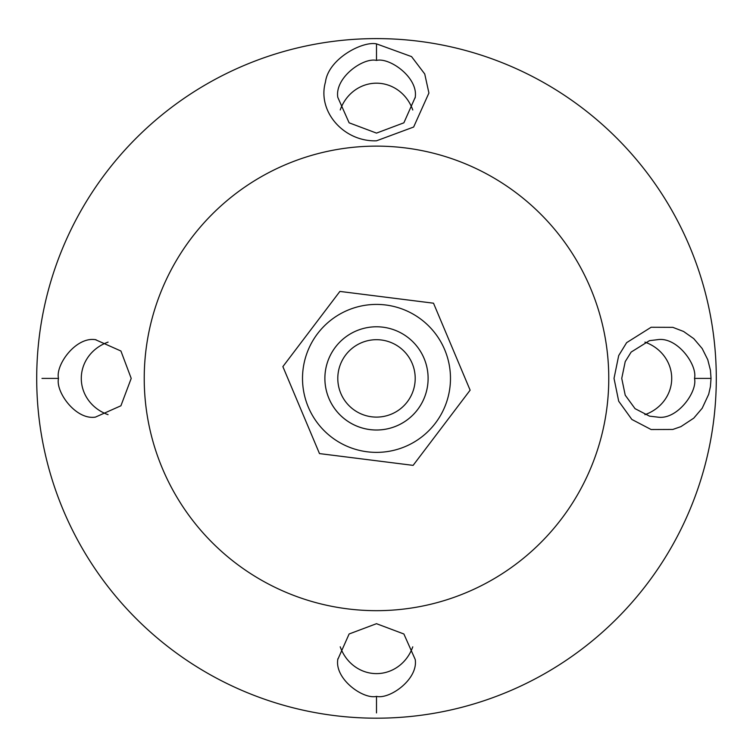<?xml version="1.0" encoding="UTF-8"?>
<svg xmlns="http://www.w3.org/2000/svg" width="753" height="753" viewBox="0 0 753 753"><rect width="100%" height="100%" fill="white"/><g stroke="black" fill="none" stroke-linecap="round" stroke-linejoin="round"><path stroke-width="1.13" d="M376.5 43.872C362.598 40.869 328.374 58.734 325.456 82.058C317.022 111.529 343.942 141.978 376.5 140.802L413.642 127.031L428.918 93.014L424.739 73.982L411.552 56.607L376.5 43.872L376.5 60.4M376.5 60.409C389.725 57.172 418.404 77.672 415.214 97.325L403.881 122.814L376.5 133.102L349.119 122.814L337.786 97.325C334.614 77.625 363.257 57.219 376.5 60.409M376.5 38.601A339.801 339.801 0 0 1 670.772 548.297A339.801 339.801 0 0 1 82.228 548.297A339.801 339.801 0 0 1 376.5 38.601M41.98 378.401L58.508 378.401C55.27 365.177 75.771 336.497 95.424 339.678L120.922 351.011L131.21 378.401L120.913 405.782L95.424 417.115C75.724 420.278 55.327 391.635 58.518 378.401M711.03 378.401L710.427 370.194L707.764 359.708L702.191 348.554L693.777 338.652L683.564 331.461L672.834 327.348L651.119 327.263L626.628 342.662L618.693 355.585L614.024 378.392L618.693 401.208L631.852 419.449L651.119 429.53L672.834 429.445L680.919 426.631L693.777 418.141L702.201 408.239L708.686 394.299L710.418 386.609L711.03 378.401L694.492 378.401C697.73 391.635 677.201 420.315 657.576 417.106L649.481 416.136L635.052 408.663L625.225 395.193L621.743 378.392L625.225 361.6L631.155 352.065L649.481 340.648L657.567 339.688C677.201 336.478 697.739 365.177 694.492 378.401M376.5 712.922L376.5 696.393C363.275 699.622 334.596 679.121 337.786 659.468L349.119 633.979L376.5 623.691L403.881 633.988L415.214 659.468C418.386 679.168 389.743 699.575 376.5 696.384M412.776 109.994A41.199 38.714 90 0 0 376.5 83.188A41.199 38.714 90 0 0 340.234 109.957M108.093 342.126A41.199 38.714 0 0 0 81.286 378.401A41.199 38.714 0 0 0 108.065 414.658M340.224 646.799A41.199 38.714 -90 0 0 376.5 673.615A41.199 38.714 -90 0 0 412.766 646.836M644.916 342.126A41.199 38.714 180 0 1 671.714 378.401L671.714 378.401A41.199 38.714 180 0 1 644.907 414.668M376.5 146.129A232.272 232.272 0 0 1 577.655 494.533A232.272 232.272 0 0 1 175.345 494.533A232.272 232.272 0 0 1 376.5 146.129M329.07 398.751A51.618 51.618 0 0 0 417.84 409.293A51.618 51.618 0 0 0 382.59 327.141A51.618 51.618 0 0 0 329.07 398.751M340.93 393.668A38.714 38.714 0 0 1 381.065 339.961A38.714 38.714 0 0 1 407.505 401.575A38.714 38.714 0 0 1 340.93 393.668M429.031 444.383L413.444 464.94M459.904 365.892L469.919 389.678M407.373 299.91L432.975 303.13M345.627 456.883L320.025 453.664M293.096 390.901L283.081 367.125M323.969 312.42L339.556 291.863M424.071 358.372A51.618 51.618 0 0 0 335.367 347.208A51.618 51.618 0 0 0 370.052 429.615A51.618 51.618 0 0 0 424.071 358.372M347.792 310.208A73.982 73.982 0 0 0 331.8 437.352A73.982 73.982 0 0 0 449.899 387.635A73.982 73.982 0 0 0 347.792 310.208M433.512 303.205L470.126 390.176L413.115 465.373L319.488 453.588L282.874 366.617L339.885 291.42L433.512 303.205M415.214 97.881L415.214 97.325M95.979 339.688L95.424 339.688M337.786 658.913L337.786 659.468M657.077 339.688L657.567 339.688"/></g></svg>
